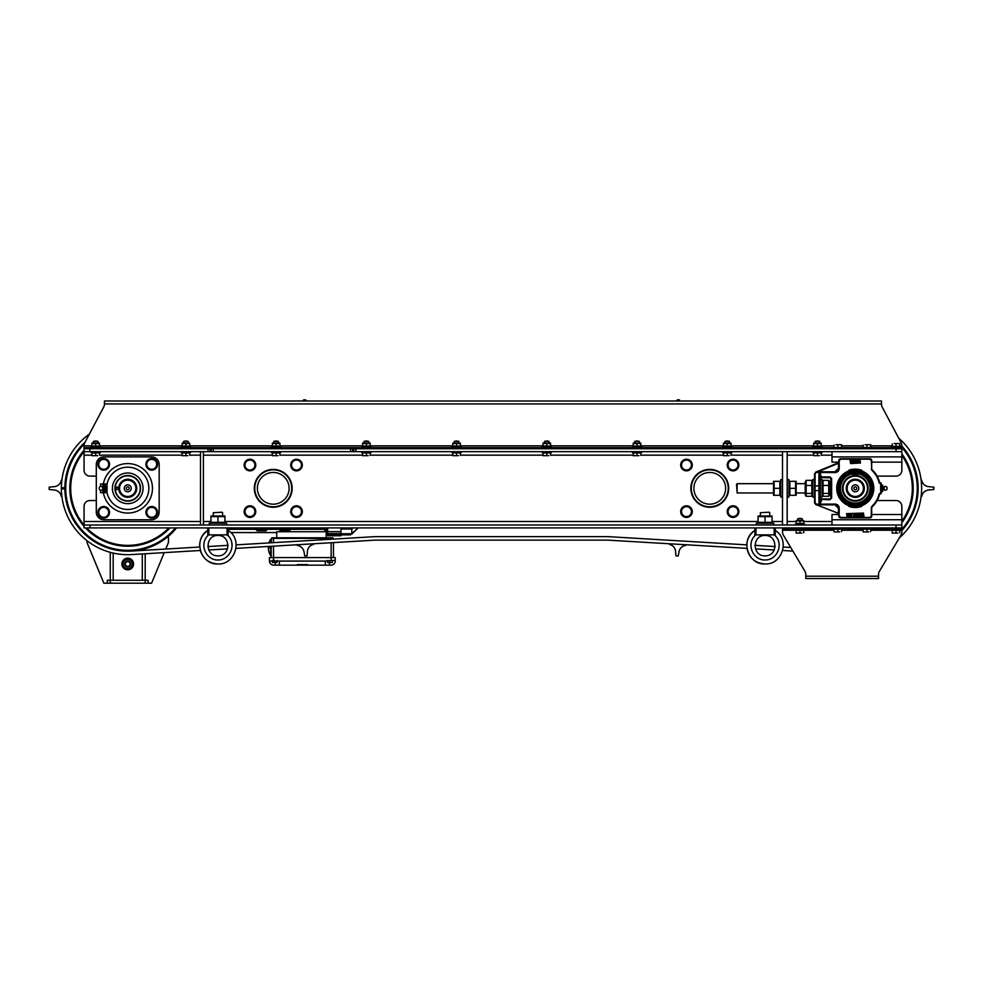 <?xml version="1.0" encoding="UTF-8"?>
<svg xmlns="http://www.w3.org/2000/svg" width="983" height="983" viewBox="0 0 983 983"><rect width="100%" height="100%" fill="white"/><g stroke="black" fill="none" stroke-linecap="round" stroke-linejoin="round"><path stroke-width="1.47" d="M273.237 504.181A15.863 15.863 0 0 1 259.5 480.392A15.863 15.863 0 0 1 286.975 480.392A15.863 15.863 0 0 1 273.237 504.181M273.237 506.798A18.48 18.48 0 0 0 289.235 479.09A18.48 18.48 0 0 0 257.227 479.09A18.48 18.48 0 0 0 273.237 506.798M275.559 469.849L270.915 469.849M270.915 506.798L275.559 506.798M254.609 488.33A18.628 18.628 0 0 1 282.551 472.196A18.628 18.628 0 0 1 282.551 504.451A18.628 18.628 0 0 1 254.609 488.33M709.763 504.181A15.863 15.863 0 0 1 696.025 480.392A15.863 15.863 0 0 1 723.5 480.392A15.863 15.863 0 0 1 709.763 504.181M709.763 506.798A18.48 18.48 0 0 0 725.773 479.09A18.48 18.48 0 0 0 693.765 479.09A18.48 18.48 0 0 0 709.763 506.798M707.441 506.798L712.085 506.798M712.085 469.849L707.441 469.849M728.391 488.33A18.628 18.628 0 0 1 700.449 504.451A18.628 18.628 0 0 1 700.449 472.196A18.628 18.628 0 0 1 728.391 488.33M353.868 451.652L355.932 451.652L355.932 448.739L353.868 448.739L353.868 451.652L352.664 451.652L352.664 448.739L350.599 448.739L350.599 451.652L352.664 451.652M350.599 451.652L213.323 451.652L213.323 448.739L211.271 448.739L211.271 451.652L213.323 451.652M211.271 451.652L210.067 451.652L210.067 448.739L208.003 448.739L208.003 451.652L210.067 451.652M208.003 451.652L89.895 451.652L89.895 448.739L84.071 448.739L84.071 451.652L89.895 451.652M896.017 451.652L901.841 451.652L901.841 448.739L896.017 448.739L896.017 451.652L355.932 451.652M355.932 448.739L896.017 448.739L896.017 447.584L84.071 447.584L84.071 451.652A57.039 57.039 0 0 0 84.071 525.033M89.895 447.584L89.895 448.739L208.003 448.739M210.067 448.739L211.271 448.739M213.323 448.739L350.599 448.739M352.664 448.739L353.868 448.739M84.071 524.996L84.071 527.908L89.895 527.908L89.895 524.996L84.071 524.996L84.071 506.368A5.824 5.824 0 0 1 89.895 500.544L96.297 500.544M877.119 500.544L896.017 500.544A5.824 5.824 0 0 1 901.841 506.368L901.841 524.996L896.017 524.996L896.017 527.908L901.841 527.908L901.841 524.996M877.119 476.104L896.017 476.104A5.824 5.824 0 0 0 901.841 470.279L901.841 462.133L871.737 462.133M96.297 476.104L89.895 476.104A5.824 5.824 0 0 1 84.071 470.279L84.071 451.652M728.686 488.33A18.91 18.91 0 0 1 700.301 504.709A18.91 18.91 0 0 1 700.301 471.938A18.91 18.91 0 0 1 728.686 488.33M292.148 488.33A18.91 18.91 0 0 1 263.776 504.709A18.91 18.91 0 0 1 263.776 471.938A18.91 18.91 0 0 1 292.148 488.33M89.895 524.996L896.017 524.996M89.895 527.908L896.017 527.908L896.017 529.063L901.841 529.063L901.841 527.908M782.517 451.652L787.174 451.652L787.174 524.996L782.517 524.996L782.517 451.652M200.483 451.652L203.395 451.652L203.395 524.996L200.483 524.996L200.483 451.652M280.511 530.808L289.235 530.808L290.698 529.358L279.061 529.358L280.511 530.808M290.698 529.358L290.698 527.908M257.227 530.808L265.963 530.808L267.413 529.358L255.777 529.358L257.227 530.808M267.413 529.358L267.413 527.908M84.071 525.942A57.616 57.616 0 0 1 84.071 450.706L84.071 450.263A57.911 57.911 0 0 0 84.071 526.384M84.243 444.144A61.99 61.99 0 0 0 106.692 546.634A61.99 61.99 0 0 0 175.429 527.908M85.447 527.908A57.911 57.911 0 0 0 169.998 527.908M127.729 497.054A8.736 8.736 0 0 0 136.453 488.33A8.736 8.736 0 0 0 127.729 479.593A8.736 8.736 0 0 0 118.992 488.33A8.736 8.736 0 0 0 127.729 497.054L130.051 496.734M127.729 496.476A8.147 8.147 0 0 1 120.663 484.25A8.147 8.147 0 0 1 134.782 484.25A8.147 8.147 0 0 1 127.729 496.476M127.729 484.828A3.49 3.49 0 0 1 130.751 490.075A3.49 3.49 0 0 1 124.706 490.075A3.49 3.49 0 0 1 127.729 484.828M127.729 486.868A1.45 1.45 0 0 1 128.982 489.055A1.45 1.45 0 0 1 126.463 489.055A1.45 1.45 0 0 1 127.729 486.868M169.604 527.908A57.616 57.616 0 0 1 85.853 527.908M86.651 527.908A57.039 57.039 0 0 0 168.793 527.908M901.841 529.247A61.99 61.99 0 0 0 901.841 447.4M901.841 522.759A57.911 57.911 0 0 0 901.841 453.888M855.271 496.476A8.147 8.147 0 0 1 848.218 484.25A8.147 8.147 0 0 1 862.337 484.25A8.147 8.147 0 0 1 855.271 496.476M855.271 497.054A8.736 8.736 0 0 0 864.008 488.33A8.736 8.736 0 0 0 855.271 479.593A8.736 8.736 0 0 0 846.547 488.33A8.736 8.736 0 0 0 855.271 497.054M855.271 484.828A3.49 3.49 0 0 1 858.294 490.075A3.49 3.49 0 0 1 852.249 490.075A3.49 3.49 0 0 1 855.271 484.828M855.271 486.868A1.45 1.45 0 0 1 856.537 489.055A1.45 1.45 0 0 1 854.018 489.055A1.45 1.45 0 0 1 855.271 486.868M901.841 454.379A57.616 57.616 0 0 1 901.841 522.268M901.841 521.273A57.039 57.039 0 0 0 901.841 455.375M116.952 486.917L115.552 488.33L116.952 489.731L118.365 488.33L116.952 486.917M140.237 488.33A12.509 12.509 0 0 1 121.474 499.155A12.509 12.509 0 0 1 121.474 477.492A12.509 12.509 0 0 1 140.237 488.33M136.748 488.33A9.019 9.019 0 0 1 123.219 496.132A9.019 9.019 0 0 1 123.219 480.515A9.019 9.019 0 0 1 136.748 488.33M118.992 488.33L119.078 489.485L118.992 488.33M140.532 488.33A12.804 12.804 0 0 1 121.327 499.413A12.804 12.804 0 0 1 121.327 477.234A12.804 12.804 0 0 1 140.532 488.33M143.051 488.33A15.323 15.323 0 0 0 120.061 475.047A15.323 15.323 0 0 0 120.061 501.6A15.323 15.323 0 0 0 143.051 488.33M103.375 492.692A24.735 24.735 0 0 0 141.343 508.973A24.735 24.735 0 0 0 141.343 467.675A24.735 24.735 0 0 0 103.375 483.955M107.036 492.692A21.147 21.147 0 0 0 139.537 505.852A21.147 21.147 0 0 0 139.537 470.796A21.147 21.147 0 0 0 107.036 483.955L107.036 492.692M106.25 487.027L106.25 489.62M100.524 490.136L100.524 492.692L106.582 492.692M106.582 483.955L100.524 483.955L100.524 486.511M151.591 456.898A7.569 7.569 0 0 1 159.16 464.455L159.16 512.192A7.569 7.569 0 0 1 151.591 519.749L103.866 519.749A7.569 7.569 0 0 1 96.297 512.192L96.297 464.455A7.569 7.569 0 0 1 103.866 456.898L151.591 456.898M854.092 475.575L852.949 475.735L852.949 474.322L857.606 474.322L857.606 475.735L856.39 475.563A12.804 12.804 0 0 0 844.372 495.051A12.804 12.804 0 0 0 866.17 495.051A12.804 12.804 0 0 0 856.39 475.563L855.075 475.526M857.287 479.802L856.033 479.593L857.287 479.802M856.033 479.593A8.761 8.761 0 0 1 862.73 492.925A8.761 8.761 0 0 1 847.825 492.925A8.761 8.761 0 0 1 856.033 479.593L853.256 479.802L856.033 479.593M854.215 476.153A12.226 12.226 0 0 0 845.257 495.334A12.226 12.226 0 0 0 866.355 493.491A12.226 12.226 0 0 0 854.215 476.153M854.485 479.311A9.056 9.056 0 0 0 847.862 493.515A9.056 9.056 0 0 0 863.479 492.151A9.056 9.056 0 0 0 854.485 479.311M867.915 486.29L868.075 488.33M868.05 489.104L867.915 490.357M856.783 471.017A17.362 17.362 0 0 0 855.738 470.968M854.805 470.968A17.362 17.362 0 0 0 847.788 472.651L847.678 472.848A17.239 17.239 0 0 0 847.678 503.8L848.857 506.22A0.639 0.639 40.6 0 0 849.214 506.528A19.193 19.193 0 0 0 861.329 506.528A0.639 0.639 -40.5 0 0 861.698 506.22L862.017 505.065A2173.008 75.838 -62.6 0 0 861.526 506.012L861.698 506.22M822.095 498.946A1.745 1.745 -45 0 1 820.35 497.201L820.35 479.446A1.745 1.745 -135 0 1 822.095 477.701L829.664 477.701A1.167 1.167 -45 0 1 830.832 478.868L830.832 497.779A1.167 1.167 -135 0 1 829.664 498.946L822.095 498.946L819.933 504.377L835.145 504.377L838.929 508.162L838.929 516.014L840.551 517.881A1.745 1.745 -45 0 1 838.806 516.136L838.499 513.74M820.35 497.201L819.871 499.352A4.485 2.359 98.5 0 0 819.859 499.536L819.22 504.144L835.145 504.082C837.627 504.328 838.978 505.68 839.224 508.162L839.224 516.014L840.674 517.476L869.869 517.476L871.331 516.014L871.798 506.405A24.489 24.489 0 0 0 879.158 493.773L880.645 493.319L880.645 483.329L879.158 482.874A24.489 24.489 0 0 0 871.798 470.243L871.331 460.634L869.869 459.172L840.674 459.172L839.224 460.634L839.224 468.486C838.978 470.968 837.627 472.319 835.145 472.565L819.22 472.504L819.859 477.111A4.497 2.359 81.5 0 0 819.871 477.296L820.117 479.212A1.745 1.745 135 0 1 821.862 477.468L822.095 477.701M820.117 497.435A1.745 1.745 -135 0 0 821.862 499.18L829.898 499.757L831.643 498.012L831.643 478.635L829.898 476.89L821.284 476.89M819.871 477.296L821.825 477.394A1.745 1.536 176.2 0 0 820.08 478.942L820.08 497.705A1.745 1.536 -176.2 0 0 821.825 499.253M819.871 499.352L829.898 499.757M819.859 499.536L821.284 499.757M829.664 498.946L831.643 498.012M830.832 497.779L831.643 478.635M830.832 478.868L829.898 476.89M821.825 477.394L829.664 477.701M820.35 495.371L820.35 481.277L819.773 494.781M820.019 486.155L818.864 485.897L818.974 504.144L819.933 504.377M814.526 481.277L814.588 495.125M815.816 472.172L816.529 472.27L814.526 473.769L814.526 479.593L812.781 479.593L812.781 497.054L814.526 497.054L814.526 502.878L815.792 504.476M869.869 459.172L869.992 458.766A1.745 1.745 -45 0 1 871.737 460.511L871.614 469.174L871.614 460.634L869.869 458.889L840.674 458.889L838.806 460.511L838.499 462.907M814.526 473.769L816.406 471.963L834.972 472.098L838.757 468.313L838.732 462.624L815.657 472.135M817.266 471.803L834.972 471.803L838.462 468.313L838.462 463.239L817.266 472.098M819.859 477.111L821.247 476.89L819.933 472.27L816.529 472.27L814.796 474.027L814.796 502.62L816.529 504.377L815.693 504.476L838.462 513.409L838.462 508.334L834.972 504.844L817.266 504.844M838.462 468.313L835.145 472.27L819.933 472.27M838.806 460.511A1.745 1.745 -135 0 1 840.551 458.766L869.992 458.766M871.86 469.063L871.995 470.034A1.167 1.167 -113.8 0 1 871.614 469.174L871.331 469.174M872.24 469.923A25.03 25.03 0 0 1 879.638 482.567L879.441 482.813A24.784 24.784 0 0 0 871.995 470.034L871.798 470.243M838.683 514.011L838.757 508.334L834.972 504.549L817.266 504.549M815.657 504.512L838.757 513.409M840.551 517.881L869.992 517.881A1.745 1.745 -135 0 0 871.737 516.136L871.614 507.474A1.167 1.167 -66.2 0 1 871.995 506.614A24.784 24.784 0 0 0 879.441 493.835L879.158 493.773M840.674 517.476L869.869 517.758L871.737 516.136M871.86 507.584L871.798 506.405M872.24 506.724A25.03 25.03 0 0 0 879.638 494.08M815.079 473.966L815.079 502.682L816.529 504.377L819.158 504.377M819.158 472.27L816.529 472.504M879.724 483.329L881.173 483.083L879.92 482.8M880.879 493.859L880.879 482.8M847.678 472.848L848.857 470.427A0.639 0.639 139.5 0 1 849.214 470.12A19.193 19.193 0 0 1 861.329 470.12A0.639 0.639 -139.4 0 1 861.698 470.427L862.755 472.651A17.362 17.362 0 0 0 847.788 472.651L848.538 471.582A2173.081 75.838 -62.6 0 0 849.029 470.636A0.639 0.639 139.7 0 1 849.398 470.316L849.214 470.12M860.518 463.005L859.928 459.516L850.037 460.093L850.614 463.583L860.518 463.005M846.547 513.642L847.125 517.132L864.008 516.554L863.418 513.065L846.547 513.642M849.423 513.691L848.526 513.642A188.343 9.695 -140.4 0 0 847.911 513.826L847.702 515.78A14.61 2.716 -48.5 0 0 847.911 516.382L849.435 516.505L849.472 515.006A3.121 0.651 -47.9 0 0 849.287 514.809L848.907 514.809A82.375 3.023 -136.6 0 0 848.747 514.957L849.177 516.247L848.108 516.136L848.108 514.072A26.529 2.617 38.4 0 1 848.464 513.949L849.312 513.642M850.774 516.247L850.418 514.072A26.516 2.617 38.4 0 1 850.774 513.949L851.782 513.79L850.823 513.642A188.601 9.707 -140.4 0 0 850.209 513.826L850.012 515.78A14.61 2.716 -48.5 0 0 850.221 516.382L851.745 516.505L851.782 515.006A3.121 0.651 -47.9 0 0 851.597 514.809L851.204 514.809A82.142 3.023 -136.6 0 0 851.045 514.957L851.475 516.247L850.406 516.136M853.871 516.505L854.485 513.642L852.875 513.79L853.6 513.949L853.649 516.505A7.422 0.909 -48.1 0 0 853.76 516.554L853.92 516.394M855.247 516.284L855.91 516.554A48.462 5.91 -125.4 0 0 856.574 516.272A17.731 3.871 -141.6 0 0 856.795 515.584L856.648 513.642L856.488 515.596A1.806 1.044 43.3 0 1 856.34 516.063A60.307 5.247 -126.2 0 1 855.91 516.247L855.173 513.642L855.026 515.584A61.88 7.323 143.1 0 0 855.247 516.284L855.91 516.554M858.638 514.859L857.827 513.949L858.933 513.691L857.569 513.691L857.569 516.517L858.933 516.517L857.827 516.247L858.528 514.822M862.005 516.554L862.595 516.284A148.568 9.683 -132.3 0 0 862.767 515.633A13.062 2.408 -54.9 0 0 862.46 514.908A14.303 1.118 167.6 0 0 861.649 514.809L861.956 514.244A4.116 1.02 -31.5 0 1 862.46 513.777L861.415 514.539A3.084 2.384 -148.4 0 0 861.28 515.264L861.28 515.67A230.28 11.685 -48.5 0 0 861.44 516.296L862.005 516.554M859.449 514.195L860.051 516.554A22.572 3.232 -108.1 0 0 860.653 515.977L860.653 514.207A26.836 3.49 -71.6 0 0 860.064 513.642A27.868 3.723 -110.5 0 0 859.449 514.195M861.993 515.104A6.193 1.401 -43 0 1 862.361 515.264L862.005 516.247L861.993 515.104M860.051 513.949A30.928 2.666 -75 0 1 860.42 514.428L860.408 515.78A18.136 2.027 -104.5 0 1 860.051 516.247L860.051 513.949M857.754 463.005L857.569 462.071L859.646 463.005L859.056 460.093L857.016 460.093L856.439 463.005L857.754 463.005M854.546 463.005L854.252 461.26L856.144 463.005L856.439 460.093L855.124 460.093L855.419 461.838L854.252 460.093L853.232 460.093L853.232 463.005L854.546 463.005M850.909 460.683L851.561 460.683L850.909 463.005L852.949 463.005L852.286 462.428L852.949 460.093L850.909 460.683M857.729 461.605L858.036 460.683L857.729 461.605M861.145 505.373L849.595 505.741L849.214 506.528M848.857 506.22L849.029 506.012A2173.081 75.838 62.6 0 0 848.538 505.065L849.595 505.741L849.029 506.012A0.639 0.639 -139.7 0 0 849.398 506.331L861.329 506.528M862.017 505.065A18.038 18.038 0 0 1 848.538 505.065L847.788 503.996A17.362 17.362 0 0 0 862.755 503.996M853.797 471.373A17.018 17.018 0 0 0 841.337 498.086A17.018 17.018 0 0 0 870.705 495.518A17.018 17.018 0 0 0 853.797 471.373M862.755 472.651L862.017 471.582A2173.008 75.838 62.6 0 1 861.526 470.636L861.698 470.427M861.329 470.12L849.398 470.316L861.145 470.316A0.639 0.639 -139.7 0 1 861.526 470.636L861.145 471.275L862.017 471.582A18.038 18.038 0 0 0 848.538 471.582M853.858 472.123A16.269 16.269 0 0 0 841.952 497.656A16.269 16.269 0 0 0 870.016 495.199A16.269 16.269 0 0 0 853.858 472.123M856.685 504.39A16.121 16.121 0 0 1 839.212 489.731A16.121 16.121 0 0 1 853.871 472.258A16.121 16.121 0 0 1 871.331 486.917A16.121 16.121 0 0 1 856.685 504.39A16.121 16.121 0 0 0 871.331 486.917A16.121 16.121 0 0 0 853.871 472.27A16.121 16.121 0 0 0 839.224 489.731A16.121 16.121 0 0 0 856.685 504.377M853.932 503.652A15.396 15.396 0 0 1 842.173 480.245A15.396 15.396 0 0 1 868.37 480.245A15.396 15.396 0 0 1 853.932 503.652M862.877 503.8A17.239 17.239 0 0 0 862.877 472.848M849.398 471.275L848.857 470.427M881.173 493.564L881.173 483.083M861.01 470.759A18.48 18.48 0 0 0 849.545 470.759M820.35 497.054L822.095 497.054L822.095 479.593L820.35 479.593M814.526 497.054L814.526 479.593M829.664 481.867L829.664 494.781L828.743 496.292L828.743 480.355L829.664 481.867M822.095 481.867L823.029 480.355L823.029 496.292L822.095 494.781M828.743 493.417L823.029 493.417M828.743 496.292L823.029 496.292M828.743 485.455L823.029 485.455M828.743 480.355L823.029 480.355M805.224 494.781L805.224 481.867L806.146 480.355L806.146 496.292L805.224 494.781M812.781 494.781L811.86 496.292L811.86 480.355L812.781 481.867M811.86 493.417L806.146 493.417M811.86 496.292L806.146 496.292M811.86 485.455L806.146 485.455M811.86 480.355L806.146 480.355M736.537 484.324L737.115 492.974L737.115 483.673L773.203 483.673M796.181 481.338L796.181 495.309M789.853 495.309L795.566 495.309L795.566 481.338L789.853 481.338L789.853 495.309M789.853 488.33L795.566 488.33M773.51 495.309L773.51 481.338M779.851 481.338L774.137 481.338L774.137 495.309L779.851 495.309L779.851 481.338M779.851 488.33L774.137 488.33M787.174 497.054L788.919 497.054L788.919 479.593L787.174 479.593M782.517 497.054L780.772 497.054L780.772 479.593L782.517 479.593M838.806 462.133L831.999 462.133L831.999 456.898L901.841 456.898L901.841 462.133M901.841 451.652L901.841 456.898M831.999 456.898L831.999 451.652M831.999 524.996L831.999 519.749L901.841 519.749M831.999 519.749L831.999 514.514L838.806 514.514M871.737 514.514L901.841 514.514M102.257 486.868A1.45 0.688 -90 0 1 102.293 486.868A1.561 0.737 90 0 1 102.637 489.104A1.561 0.737 90 0 1 102.269 489.767A1.45 0.688 -90 0 0 102.883 489.055A1.45 0.688 -90 0 0 102.293 486.868A1.892 1.892 0 0 0 99.222 487.826L99.209 488.735L99.222 487.838A1.892 1.892 0 0 0 99.209 487.912M101.962 486.671L103.473 484.631L104.972 486.474L104.972 490.173L103.473 492.016L101.962 489.976M104.972 486.474L106.25 486.474L104.751 484.631L103.473 484.631M106.25 486.474L106.25 490.173L104.972 490.173M106.25 490.173L104.751 492.016L103.473 492.016M884.295 489.878L884.295 486.769L884.295 489.878A1.892 1.892 0 0 0 886.998 489.288L886.998 487.519M882.636 491.426L881.173 491.611L882.636 491.611L882.636 485.037L881.173 485.037M881.173 488.133L882.636 488.133M738.872 511.602A5.824 5.824 0 0 0 730.136 506.564A5.824 5.824 0 0 0 730.136 516.64A5.824 5.824 0 0 0 738.872 511.602M302.334 511.602A5.824 5.824 0 0 0 293.61 506.564A5.824 5.824 0 0 0 293.61 516.64A5.824 5.824 0 0 0 302.334 511.602M737.336 514.084L735.898 516.554L733.048 516.554A4.952 4.952 0 0 0 737.336 509.133L738.761 511.602L737.336 514.084M730.185 516.554L728.759 514.084A4.952 4.952 0 0 0 733.048 516.554L730.185 516.554M727.334 511.602L728.759 509.133A4.952 4.952 0 0 0 728.759 514.084L727.334 511.602M733.048 506.663L735.898 506.663L737.336 509.133A4.952 4.952 0 0 0 728.759 509.133L730.185 506.663L733.048 506.663M300.798 514.084L299.373 516.554L296.522 516.554A4.952 4.952 0 0 0 300.798 509.133L302.223 511.602L300.798 514.084M293.659 516.554L292.234 514.084A4.952 4.952 0 0 0 296.522 516.554L293.659 516.554M290.808 511.602L292.234 509.133A4.952 4.952 0 0 0 292.234 514.084L290.808 511.602M296.522 506.663L299.373 506.663L300.798 509.133A4.952 4.952 0 0 0 292.234 509.133L293.659 506.663L296.522 506.663M738.872 465.045A5.824 5.824 0 0 0 730.136 460.007A5.824 5.824 0 0 0 730.136 470.083A5.824 5.824 0 0 0 738.872 465.045M302.334 465.045A5.824 5.824 0 0 0 293.61 460.007A5.824 5.824 0 0 0 293.61 470.083A5.824 5.824 0 0 0 302.334 465.045M737.336 467.515L735.898 469.985L733.048 469.985A4.952 4.952 0 0 0 737.336 462.563L738.761 465.045L737.336 467.515M730.185 469.985L728.759 467.515A4.952 4.952 0 0 0 733.048 469.985L730.185 469.985M727.334 465.045L728.759 462.563A4.952 4.952 0 0 0 728.759 467.515L727.334 465.045M733.048 460.093L735.898 460.093L737.336 462.563A4.952 4.952 0 0 0 728.759 462.563L730.185 460.093L733.048 460.093M300.798 467.515L299.373 469.985L296.522 469.985A4.952 4.952 0 0 0 300.798 462.563L302.223 465.045L300.798 467.515M293.659 469.985L292.234 467.515A4.952 4.952 0 0 0 296.522 469.985L293.659 469.985M290.808 465.045L292.234 462.563A4.952 4.952 0 0 0 292.234 467.515L290.808 465.045M296.522 460.093L299.373 460.093L300.798 462.563A4.952 4.952 0 0 0 292.234 462.563L293.659 460.093L296.522 460.093M692.302 511.602A5.824 5.824 0 0 0 683.578 506.564A5.824 5.824 0 0 0 683.578 516.64A5.824 5.824 0 0 0 692.302 511.602M255.777 511.602A5.824 5.824 0 0 0 247.04 506.564A5.824 5.824 0 0 0 247.04 516.64A5.824 5.824 0 0 0 255.777 511.602M690.766 514.084L689.341 516.554L686.478 516.554A4.952 4.952 0 0 0 690.766 509.133L692.192 511.602L690.766 514.084M683.627 516.554L682.202 514.084A4.952 4.952 0 0 0 686.478 516.554L683.627 516.554M680.777 511.602L682.202 509.133A4.952 4.952 0 0 0 682.202 514.084L680.777 511.602M686.478 506.663L689.341 506.663L690.766 509.133A4.952 4.952 0 0 0 682.202 509.133L683.627 506.663L686.478 506.663M254.241 514.084L252.815 516.554L249.952 516.554A4.952 4.952 0 0 0 254.241 509.133L255.666 511.602L254.241 514.084M247.102 516.554L245.664 514.084A4.952 4.952 0 0 0 249.952 516.554L247.102 516.554M244.239 511.602L245.664 509.133A4.952 4.952 0 0 0 245.664 514.084L244.239 511.602M249.952 506.663L252.815 506.663L254.241 509.133A4.952 4.952 0 0 0 245.664 509.133L247.102 506.663L249.952 506.663M692.302 465.045A5.824 5.824 0 0 0 683.578 460.007A5.824 5.824 0 0 0 683.578 470.083A5.824 5.824 0 0 0 692.302 465.045M255.777 465.045A5.824 5.824 0 0 0 247.04 460.007A5.824 5.824 0 0 0 247.04 470.083A5.824 5.824 0 0 0 255.777 465.045M690.766 467.515L689.341 469.985L686.478 469.985A4.952 4.952 0 0 0 690.766 462.563L692.192 465.045L690.766 467.515M683.627 469.985L682.202 467.515A4.952 4.952 0 0 0 686.478 469.985L683.627 469.985M680.777 465.045L682.202 462.563A4.952 4.952 0 0 0 682.202 467.515L680.777 465.045M686.478 460.093L689.341 460.093L690.766 462.563A4.952 4.952 0 0 0 682.202 462.563L683.627 460.093L686.478 460.093M254.241 467.515L252.815 469.985L249.952 469.985A4.952 4.952 0 0 0 254.241 462.563L255.666 465.045L254.241 467.515M247.102 469.985L245.664 467.515A4.952 4.952 0 0 0 249.952 469.985L247.102 469.985M244.239 465.045L245.664 462.563A4.952 4.952 0 0 0 245.664 467.515L244.239 465.045M249.952 460.093L252.815 460.093L254.241 462.563A4.952 4.952 0 0 0 245.664 462.563L247.102 460.093L249.952 460.093M157.55 512.327A5.824 5.824 0 0 0 148.826 507.289A5.824 5.824 0 0 0 148.826 517.377A5.824 5.824 0 0 0 157.55 512.327M156.014 514.809L154.589 517.279L151.738 517.279A4.952 4.952 0 0 0 156.014 509.858L157.452 512.327L156.014 514.809M148.875 517.279L147.45 514.809A4.952 4.952 0 0 0 151.738 517.279L148.875 517.279M146.025 512.327L147.45 509.858A4.952 4.952 0 0 0 147.45 514.809L146.025 512.327M151.738 507.388L154.589 507.388L156.014 509.858A4.952 4.952 0 0 0 147.45 509.858L148.875 507.388L151.738 507.388M157.55 464.32A5.824 5.824 0 0 0 148.826 459.27A5.824 5.824 0 0 0 148.826 469.358A5.824 5.824 0 0 0 157.55 464.32M156.014 466.79L154.589 469.26L151.738 469.26A4.952 4.952 0 0 0 156.014 461.838L157.452 464.32L156.014 466.79M148.875 469.26L147.45 466.79A4.952 4.952 0 0 0 151.738 469.26L148.875 469.26M146.025 464.32L147.45 461.838A4.952 4.952 0 0 0 147.45 466.79L146.025 464.32M151.738 459.368L154.589 459.368L156.014 461.838A4.952 4.952 0 0 0 147.45 461.838L148.875 459.368L151.738 459.368M109.531 512.327A5.824 5.824 0 0 0 100.807 507.289A5.824 5.824 0 0 0 100.807 517.377A5.824 5.824 0 0 0 109.531 512.327M107.995 514.809L106.569 517.279L103.719 517.279A4.952 4.952 0 0 0 107.995 509.858L109.432 512.327L107.995 514.809M100.856 517.279L99.43 514.809A4.952 4.952 0 0 0 103.719 517.279L100.856 517.279M98.005 512.327L99.43 509.858A4.952 4.952 0 0 0 99.43 514.809L98.005 512.327M103.719 507.388L106.569 507.388L107.995 509.858A4.952 4.952 0 0 0 99.43 509.858L100.856 507.388L103.719 507.388M109.531 464.32A5.824 5.824 0 0 0 100.807 459.27A5.824 5.824 0 0 0 100.807 469.358A5.824 5.824 0 0 0 109.531 464.32M107.995 466.79L106.569 469.26L103.719 469.26A4.952 4.952 0 0 0 107.995 461.838L109.432 464.32L107.995 466.79M100.856 469.26L99.43 466.79A4.952 4.952 0 0 0 103.719 469.26L100.856 469.26M98.005 464.32L99.43 461.838A4.952 4.952 0 0 0 99.43 466.79L98.005 464.32M103.719 459.368L106.569 459.368L107.995 461.838A4.952 4.952 0 0 0 99.43 461.838L100.856 459.368L103.719 459.368M839.703 531.914L835.919 531.914L839.703 531.914M834.026 531.914L835.919 531.914L834.026 531.914M837.811 531.582L837.811 529.186L834.026 529.186L834.026 531.582M837.811 529.186L841.595 529.186L841.595 531.582M835.919 444.734L839.703 444.734L835.919 444.734M841.595 444.734L839.703 444.734L841.595 444.734M837.811 445.066L837.811 447.462L841.595 447.462L841.595 445.066M837.811 447.462L834.026 447.462L834.026 445.066M868.812 531.914L865.028 531.914L868.812 531.914M863.135 531.914L865.028 531.914L863.135 531.914M866.92 531.582L866.92 529.186L863.135 529.186L863.135 531.582M866.92 529.186L870.705 529.186L870.705 531.582M865.028 444.734L868.812 444.734L865.028 444.734M870.705 444.734L868.812 444.734L870.705 444.734M866.92 445.066L866.92 447.462L870.705 447.462L870.705 445.066M866.92 447.462L863.135 447.462L863.135 445.066M222.06 512.192L213.286 512.721L222.06 512.192M213.286 512.721L213.286 515.682M208.851 534.887L227.061 534.887L208.814 534.887L208.887 527.908M226.999 527.908L227.061 534.887M212.586 535.084L216.407 535.317L212.586 535.084M216.936 535.342L217.796 535.379L216.936 535.342M217.943 535.379L217.943 535.465C204.857 534.985 204.857 556.329 217.943 555.837C231.03 556.329 231.03 534.985 217.943 535.465L217.943 535.465C231.03 534.985 231.03 556.329 217.943 555.837C204.857 556.329 204.857 534.985 217.943 535.465L217.943 535.379M207.757 527.908L207.757 535.747C199.094 544.201 205.84 560.261 217.943 559.991C230.034 560.261 236.792 544.201 228.13 535.747L228.13 530.415C243.084 539.384 235.367 564.832 217.943 563.984C235.367 564.832 243.084 539.384 228.13 530.415M228.13 527.908L228.13 535.747L227.061 534.764M207.757 530.415C192.803 539.384 200.52 564.832 217.943 563.984C200.52 564.832 192.803 539.384 207.757 530.415C202.08 534.506 199.389 540.036 199.66 547.027C199.389 540.036 202.08 534.506 207.757 530.415M769.185 512.192L760.4 512.721L769.185 512.192M760.4 512.721L760.4 515.682M755.964 534.887L774.186 534.887L755.939 534.887L756.001 527.908M774.112 527.908L774.186 534.887M759.712 535.084L763.521 535.317L759.712 535.084M764.049 535.342L764.921 535.379L764.049 535.342M765.057 535.379L765.057 535.465C751.97 534.985 751.97 556.329 765.057 555.837C778.143 556.329 778.143 534.985 765.057 535.465L765.057 535.465C778.143 534.985 778.143 556.329 765.057 555.837C751.97 556.329 751.97 534.985 765.057 535.465L765.057 535.379M754.87 527.908L754.87 535.747C746.208 544.201 752.966 560.261 765.057 559.991C777.16 560.261 783.906 544.201 775.243 535.747L775.243 530.415C790.197 539.384 782.48 564.832 765.057 563.984C782.48 564.832 790.197 539.384 775.243 530.415M775.243 527.908L775.243 535.747L774.186 534.764M754.87 530.415C739.916 539.384 747.633 564.832 765.057 563.984C747.633 564.832 739.916 539.384 754.87 530.415C749.882 533.941 747.166 538.758 746.736 544.865C747.166 538.758 749.882 533.941 754.87 530.415M765.057 563.984C755.19 563.222 749.144 558.012 746.933 548.367C749.144 558.012 755.19 563.222 765.057 563.984M217.943 563.984C209.035 563.443 203.137 558.934 200.262 550.492C203.137 558.934 209.035 563.443 217.943 563.984M209.207 524.996L209.207 523.251L226.668 523.251L226.668 524.996M756.332 524.996L756.332 523.251L773.793 523.251L773.793 524.996M210.952 515.977L224.923 515.977M210.952 516.603L210.952 522.317L224.923 522.317L224.923 516.603L210.952 516.603M217.943 516.603L217.943 522.317M758.077 515.977L772.048 515.977M758.077 516.603L758.077 522.317L772.048 522.317L772.048 516.603L758.077 516.603M765.057 516.603L765.057 522.317M84.071 447.584L84.071 445.532A5.824 5.824 0 0 1 84.747 442.805L103.768 406.95A5.824 5.824 0 0 0 104.444 404.222L104.444 401.015L881.468 401.015L881.468 404.222A5.824 5.824 0 0 0 882.144 406.95L901.165 442.805A5.824 5.824 0 0 1 901.841 445.532L901.841 447.584L896.017 447.584M901.841 448.739L901.841 447.584M85.128 442.092A62.863 62.863 0 0 0 64.866 487.74L61.376 487.74A66.353 66.353 0 0 1 89.306 434.228L103.768 406.95A5.824 5.824 0 0 0 104.444 404.222M881.468 404.222A5.824 5.824 0 0 0 882.144 406.95M805.802 574.33A5.824 5.824 0 0 0 804.979 571.344A5.824 5.824 0 0 1 805.802 574.33L805.802 578.545L878.556 578.545L878.556 574.33A5.824 5.824 0 0 1 879.38 571.344L899.31 537.959A66.353 66.353 0 0 0 898.683 438.135M796.66 530.23L782.517 530.23L782.517 532.122L782.517 529.063L896.017 529.063M901.841 529.063L901.841 532.122A5.824 5.824 0 0 1 901.018 535.096L879.38 571.344A5.824 5.824 0 0 0 878.556 574.33M804.979 571.344L783.34 535.096A5.824 5.824 0 0 1 782.517 532.122M782.517 527.908L782.517 529.063M900.674 529.063L900.674 529.997L891.36 529.997L891.36 529.063M891.36 447.584L891.36 446.651L900.674 446.651L900.674 447.584M897.909 533.081L894.125 533.081L897.909 533.081M892.232 533.081L894.125 533.081L892.232 533.081M896.017 532.749L896.017 530.353L892.232 530.353L892.232 532.749M896.017 530.353L899.801 530.353L899.801 532.749M894.125 443.566L897.909 443.566L894.125 443.566M899.801 443.566L897.909 443.566L899.801 443.566M896.017 443.898L896.017 446.307L899.801 446.307L899.801 443.898M896.017 446.307L892.232 446.307L892.232 443.898M804.635 529.063L804.635 529.997L795.321 529.997L795.321 529.063M795.321 524.996L795.321 524.062L804.635 524.062L804.635 524.996M796.193 520.56L803.762 520.56M796.193 520.904L796.193 523.435L803.762 523.435L803.762 520.904L796.193 520.904M799.978 520.904L799.978 523.435M799.978 518.36L797.655 518.803L802.312 518.803L799.978 518.36M801.87 533.081L798.085 533.081L801.87 533.081M796.193 533.081L798.085 533.081L796.193 533.081M799.978 532.749L799.978 530.353L796.193 530.353L796.193 532.749M799.978 530.353L803.762 530.353L803.762 532.749M100.364 447.584L100.364 446.651L91.063 446.651L91.063 447.584M91.063 451.652L91.063 452.585L100.364 452.585L100.364 451.652M91.935 443.149L99.492 443.149M99.492 446.024L99.492 443.493L91.935 443.493L91.935 446.024L99.492 446.024M95.707 446.024L95.707 443.493M95.707 440.949L93.385 441.392L98.042 441.392L95.707 440.949M97.6 455.67L93.827 455.67L97.6 455.67M91.935 455.67L93.827 455.67L91.935 455.67M95.707 455.338L95.707 452.942L91.935 452.942L91.935 455.338M95.707 452.942L99.492 452.942L99.492 455.338M190.591 447.584L190.591 446.651L181.277 446.651L181.277 447.584M181.277 451.652L181.277 452.585L190.591 452.585L190.591 451.652M182.15 443.149L189.707 443.149M189.707 446.024L189.707 443.493L182.15 443.493L182.15 446.024L189.707 446.024M185.934 446.024L185.934 443.493M185.934 440.949L183.6 441.392L188.257 441.392L185.934 440.949M187.827 455.67L184.042 455.67L187.827 455.67M182.15 455.67L184.042 455.67L182.15 455.67M185.934 455.338L185.934 452.942L182.15 452.942L182.15 455.338M185.934 452.942L189.707 452.942L189.707 455.338M280.806 447.584L280.806 446.651L271.492 446.651L271.492 447.584M271.492 451.652L271.492 452.585L280.806 452.585L280.806 451.652M272.365 443.149L279.934 443.149M279.934 446.024L279.934 443.493L272.365 443.493L272.365 446.024L279.934 446.024M276.149 446.024L276.149 443.493M276.149 440.949L273.815 441.392L278.472 441.392L276.149 440.949M278.042 455.67L274.257 455.67L278.042 455.67M272.365 455.67L274.257 455.67L272.365 455.67M276.149 455.338L276.149 452.942L272.365 452.942L272.365 455.338M276.149 452.942L279.934 452.942L279.934 455.338M371.021 447.584L371.021 446.651L361.707 446.651L361.707 447.584M361.707 451.652L361.707 452.585L371.021 452.585L371.021 451.652M362.58 443.149L370.149 443.149M370.149 446.024L370.149 443.493L362.58 443.493L362.58 446.024L370.149 446.024M366.364 446.024L366.364 443.493M366.364 440.949L364.029 441.392L368.686 441.392L366.364 440.949M368.256 455.67L364.472 455.67L368.256 455.67M362.58 455.67L364.472 455.67L362.58 455.67M366.364 455.338L366.364 452.942L362.58 452.942L362.58 455.338M366.364 452.942L370.149 452.942L370.149 455.338M461.236 447.584L461.236 446.651L451.922 446.651L451.922 447.584M451.922 451.652L451.922 452.585L461.236 452.585L461.236 451.652M452.794 443.149L460.363 443.149M460.363 446.024L460.363 443.493L452.794 443.493L452.794 446.024L460.363 446.024M456.579 446.024L456.579 443.493M456.579 440.949L454.244 441.392L458.901 441.392L456.579 440.949M458.471 455.67L454.687 455.67L458.471 455.67M452.794 455.67L454.687 455.67L452.794 455.67M456.579 455.338L456.579 452.942L452.794 452.942L452.794 455.338M456.579 452.942L460.363 452.942L460.363 455.338M551.451 447.584L551.451 446.651L542.137 446.651L542.137 447.584M542.137 451.652L542.137 452.585L551.451 452.585L551.451 451.652M543.009 443.149L550.578 443.149M550.578 446.024L550.578 443.493L543.009 443.493L543.009 446.024L550.578 446.024M546.794 446.024L546.794 443.493M546.794 440.949L544.471 441.392L549.116 441.392L546.794 440.949M548.686 455.67L544.901 455.67L548.686 455.67M543.009 455.67L544.901 455.67L543.009 455.67M546.794 455.338L546.794 452.942L543.009 452.942L543.009 455.338M546.794 452.942L550.578 452.942L550.578 455.338M641.666 447.584L641.666 446.651L632.352 446.651L632.352 447.584M632.352 451.652L632.352 452.585L641.666 452.585L641.666 451.652M633.224 443.149L640.793 443.149M640.793 446.024L640.793 443.493L633.224 443.493L633.224 446.024L640.793 446.024M637.009 446.024L637.009 443.493M637.009 440.949L634.686 441.392L639.343 441.392L637.009 440.949M638.901 455.67L635.116 455.67L638.901 455.67M633.224 455.67L635.116 455.67L633.224 455.67M637.009 455.338L637.009 452.942L633.224 452.942L633.224 455.338M637.009 452.942L640.793 452.942L640.793 455.338M731.88 447.584L731.88 446.651L722.566 446.651L722.566 447.584M722.566 451.652L722.566 452.585L731.88 452.585L731.88 451.652M723.439 443.149L731.008 443.149M731.008 446.024L731.008 443.493L723.439 443.493L723.439 446.024L731.008 446.024M727.223 446.024L727.223 443.493M727.223 440.949L724.901 441.392L729.558 441.392L727.223 440.949M729.116 455.67L725.331 455.67L729.116 455.67M723.439 455.67L725.331 455.67L723.439 455.67M727.223 455.338L727.223 452.942L723.439 452.942L723.439 455.338M727.223 452.942L731.008 452.942L731.008 455.338M822.095 447.584L822.095 446.651L812.781 446.651L812.781 447.584M812.781 451.652L812.781 452.585L822.095 452.585L822.095 451.652M813.654 443.149L821.223 443.149M821.223 446.024L821.223 443.493L813.654 443.493L813.654 446.024L821.223 446.024M817.438 446.024L817.438 443.493M817.438 440.949L815.116 441.392L819.773 441.392L817.438 440.949M819.33 455.67L815.546 455.67L819.33 455.67M813.654 455.67L815.546 455.67L813.654 455.67M817.438 455.338L817.438 452.942L813.654 452.942L813.654 455.338M817.438 452.942L821.223 452.942L821.223 455.338M86.983 540.699L86.983 542.456L103.866 583.202L107.294 583.202L107.294 580.289L107.356 583.202L148.101 583.202L148.101 580.289L148.15 583.202L151.591 583.202L164.247 552.63M165.734 549.042L168.474 542.456L168.474 536.19M148.101 580.289L107.356 580.289M142.277 553.933L142.277 580.289L145.189 580.289L145.189 553.761M145.189 550.259L145.189 548.711M142.277 549.472L142.277 550.431M110.268 552.335L110.268 580.289L113.18 580.289L113.18 553.06M268.322 546.462A15.421 15.421 0 0 0 268.298 546.818L269.109 546.818A14.61 14.61 0 0 0 269.109 547.986L268.298 547.986A15.421 15.421 0 0 0 270.62 555.555L270.62 546.327M270.62 542.825L271.197 539.249M340.99 533.609L340.99 535.76L327.658 535.76L327.658 533.609L340.99 533.609L340.99 531.668L327.658 531.668L327.658 533.609M350.095 534.42L351.054 534.138M351.816 527.908L351.816 534.015L358.242 527.908M297.394 564.574L307.593 564.574M325.324 565.151L273.532 565.151A4.079 4.079 0 0 1 269.453 561.084L325.324 561.084L325.324 565.151L331.148 565.151A4.079 4.079 0 0 0 335.228 561.084L335.228 557.582L331.148 557.582L331.148 560.494L335.228 560.494M273.532 546.155L273.532 557.582L331.148 557.582L331.148 542.739M273.532 560.494L273.532 557.582L269.453 557.582L269.453 560.494M327.658 560.494L327.658 562.534L332.315 562.534L332.315 560.494M329.981 560.494L329.981 562.534M272.365 560.494L272.365 562.534L277.022 562.534L277.022 560.494M274.687 560.494L274.687 562.534M279.344 565.151L279.344 561.084M325.324 561.084L331.148 560.494M276.727 537.799L276.727 531.742L324.746 531.742L324.746 529.296L290.698 529.296M324.746 527.908L324.746 529.296M276.727 532.565L230.772 532.565M326.196 537.799L326.196 527.908M327.658 527.908L327.658 531.668M340.99 531.668L340.99 527.908M358.304 527.908L351.939 533.904M340.99 529.026L351.816 529.026L353.106 527.908M273.532 542.653L273.532 538.377L271.775 537.799L271.197 542.788M271.197 546.29L271.197 557.582M271.775 537.799L332.893 537.799L331.148 538.377L331.148 539.237M333.47 539.102L332.893 537.799M333.47 542.604L333.47 557.582M121.904 563.984A5.824 5.824 0 0 1 130.641 558.946A5.824 5.824 0 0 1 130.641 569.034A5.824 5.824 0 0 1 121.904 563.984M127.729 559.45A4.534 4.534 0 0 1 131.661 566.257A4.534 4.534 0 0 1 123.797 566.257A4.534 4.534 0 0 1 127.729 559.45M130.579 559.044L133.442 563.984L130.579 568.936L124.866 568.936L122.015 563.984L124.866 559.044L130.579 559.044M125.345 563.984A2.371 2.371 0 0 1 128.908 561.932A2.371 2.371 0 0 1 128.908 566.048A2.371 2.371 0 0 1 125.345 563.984M124.816 563.984A2.912 2.912 0 0 0 127.729 566.896A2.912 2.912 0 0 0 130.641 563.984A2.912 2.912 0 0 0 127.729 561.084A2.912 2.912 0 0 0 124.816 563.984M679.671 401.015L679.597 399.934L677.275 399.798L677.041 401.015M921.722 480.282A7.766 7.766 0 0 0 928.37 486.61L933.85 487.163L933.85 489.485L928.37 490.038A7.766 7.766 0 0 0 921.722 496.366L921.071 496.857A66.353 66.353 0 0 0 921.071 479.79L921.722 480.282M901.841 530.55A62.863 62.863 0 0 0 901.841 446.098A62.863 62.863 0 0 1 901.841 530.55M236.264 544.865L375.088 536.632L607.912 536.632L746.736 544.865M754.883 545.344L775.206 546.548M783.34 547.027L790.725 547.47M200.262 550.492L131.648 554.559A66.353 66.353 0 0 1 61.376 487.74L61.376 488.907L64.866 488.907A62.863 62.863 0 0 0 131.439 551.07L199.66 547.027M207.794 546.548L228.117 545.344M208.728 549.989L227.601 548.87M236.067 548.367L375.199 540.122L607.801 540.122L746.933 548.367M755.399 548.87L774.272 549.989M782.738 550.492L792.888 551.094M64.866 487.74A62.863 62.863 0 0 0 64.866 487.765L64.866 488.907A62.863 62.863 0 0 1 64.866 488.883A62.863 62.863 0 0 0 64.866 488.846M669.226 543.771L669.693 544.471A7.766 7.766 0 0 1 675.604 551.488L675.899 555.825L678.221 555.96L679.032 551.684A7.766 7.766 0 0 1 685.741 545.418L686.269 544.779M296.731 544.779L297.259 545.418A7.766 7.766 0 0 1 303.968 551.684L304.779 555.96L307.101 555.825L307.396 551.488A7.766 7.766 0 0 1 313.307 544.471L313.774 543.771M61.929 496.857L61.278 496.366A7.766 7.766 0 0 0 54.63 490.038L49.15 489.485L49.15 487.163L54.63 486.61A7.766 7.766 0 0 0 61.278 480.282L61.929 479.79M305.959 401.015L305.725 399.798L303.403 399.934L303.329 401.015M84.071 521.506L200.483 521.506M203.395 521.506L210.952 521.506M224.923 521.506L758.077 521.506M772.048 521.506L782.517 521.506M787.174 521.506L796.193 521.506M803.762 521.506L831.999 521.506M831.999 455.154L821.223 455.154M813.654 455.154L787.174 455.154M782.517 455.154L731.008 455.154M723.439 455.154L640.793 455.154M633.224 455.154L550.578 455.154M543.009 455.154L460.363 455.154M452.794 455.154L370.149 455.154M362.58 455.154L279.934 455.154M272.365 455.154L203.395 455.154M200.483 455.154L189.707 455.154M182.15 455.154L99.492 455.154M91.935 455.154L84.071 455.154M131.439 551.07A62.863 62.863 0 0 0 176.559 527.908M853.957 473.228A15.15 15.15 0 0 1 869.009 494.732A15.15 15.15 0 0 1 842.861 497.017A15.15 15.15 0 0 1 853.957 473.228M853.994 473.622A14.757 14.757 0 0 0 843.181 496.784A14.757 14.757 0 0 0 868.653 494.56A14.757 14.757 0 0 0 853.994 473.622M820.019 490.492L814.895 490.689M814.588 481.486L815.116 494.781M839.224 460.634L839.224 468.486M834.972 471.803L835.145 472.565M818.974 472.27L818.864 485.897L814.895 485.958M816.529 504.144L818.974 504.377M834.972 504.844L835.145 504.082M838.462 508.334L839.224 508.162M871.331 516.014L871.331 507.474M848.538 471.029A18.566 18.566 0 0 0 848.538 505.618M862.005 505.618A18.566 18.566 0 0 0 862.005 471.029M847.715 472.762A17.301 17.301 0 0 0 847.715 503.886M862.841 503.886A17.301 17.301 0 0 0 862.841 472.762M862.177 505.274A18.308 18.308 0 0 0 862.177 471.373M848.366 471.373A18.308 18.308 0 0 0 848.366 505.274M99.209 488.735A1.892 1.892 0 0 0 102.269 489.767L102.244 489.792A1.45 0.688 -90 0 0 102.293 489.78L102.957 489.78A1.45 0.688 90 0 1 102.625 489.595M102.625 487.052A1.45 0.688 90 0 1 102.957 486.868A1.45 0.688 90 0 1 103.547 489.055A1.45 0.688 90 0 1 102.957 489.78L102.982 489.78M102.797 489.78A2.04 0.958 -90 0 0 104.296 489.337A2.04 0.958 -90 0 0 104.051 486.708A2.04 0.958 -90 0 0 102.797 486.868M883.963 489.78L883.213 489.78L882.636 486.29M208.814 534.764L207.757 535.747M755.939 534.764L754.87 535.747M84.071 445.84L91.935 445.84M99.492 445.84L182.15 445.84M189.707 445.84L272.365 445.84M279.934 445.84L362.58 445.84M370.149 445.84L452.794 445.84M460.363 445.84L543.009 445.84M550.578 445.84L633.224 445.84M640.793 445.84L723.439 445.84M731.008 445.84L813.654 445.84M821.223 445.84L834.026 445.84M841.595 445.84L863.135 445.84M870.705 445.84L892.232 445.84M899.801 445.84L901.841 445.84M104.444 403.927L881.468 403.927M901.841 530.23L899.334 530.23M892.699 530.23L870.705 530.23M863.135 530.23L841.595 530.23M834.026 530.23L803.295 530.23M878.556 576.21L805.802 576.21M788.341 529.063L788.341 527.908M145.189 580.289L145.189 583.202M110.268 583.202L110.268 580.289M340.99 534.629L327.658 534.629M357.947 527.908L351.816 533.757L340.99 533.757M275.277 562.534L275.277 565.151M329.403 562.534L329.403 565.151M279.061 529.296L267.413 529.296M255.777 529.296L228.13 529.296M273.532 538.377L331.148 538.377M279.061 527.908L279.061 529.358M255.777 527.908L255.777 529.358M737.115 492.974L773.203 492.974M796.488 492.974L805.224 492.974M796.488 483.673L805.224 483.673M102.982 486.868L102.244 486.855M883.963 486.868L883.213 486.868M886.998 487.359A1.892 1.892 0 0 0 884.295 486.769M886.998 488.637A0.872 0.872 0 0 0 886.998 488.01M222.6 515.682L222.6 512.721M769.714 515.682L769.714 512.721M802.312 520.277L802.312 518.803M797.655 520.277L797.655 518.803M98.042 442.866L98.042 441.392M93.385 442.866L93.385 441.392M188.257 442.866L188.257 441.392M183.6 442.866L183.6 441.392M278.472 442.866L278.472 441.392M273.815 442.866L273.815 441.392M368.686 442.866L368.686 441.392M364.029 442.866L364.029 441.392M458.901 442.866L458.901 441.392M454.244 442.866L454.244 441.392M549.116 442.866L549.116 441.392M544.471 442.866L544.471 441.392M639.343 442.866L639.343 441.392M634.686 442.866L634.686 441.392M729.558 442.866L729.558 441.392M724.901 442.866L724.901 441.392M819.773 442.866L819.773 441.392M815.116 442.866L815.116 441.392M270.62 539.249A15.421 15.421 0 0 0 268.949 542.923M340.99 534.887L350.39 534.887L351.287 534.101M327.658 530.808L326.196 530.808"/></g></svg>
